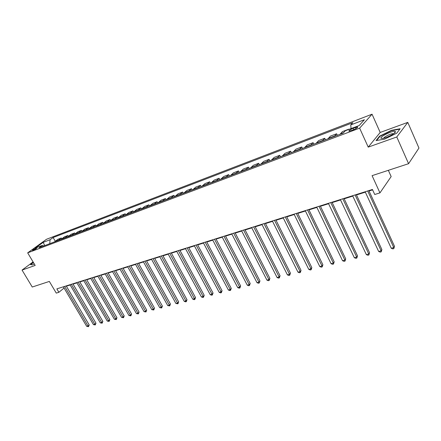 <?xml version="1.0" encoding="UTF-8"?>
<svg xmlns="http://www.w3.org/2000/svg" width="441" height="441" viewBox="0 0 441 441"><rect width="100%" height="100%" fill="white"/><g stroke="black" fill="none" stroke-linecap="round" stroke-linejoin="round"><path stroke-width="0.66" d="M33.064 250.378C35.462 249.259 36.774 248.41 37 247.82L36.394 247.969C34.007 249.077 32.695 249.931 32.463 250.521L33.064 250.378M372.044 114.202L46.559 239.254L27.678 252.853L359.63 128.149L372.044 114.202L380.192 132.443L368.229 147.123L396.784 136.98L407.776 122.383L380.192 132.443M407.776 122.383L418.95 148.044L408.581 163.694L372.083 175.65L379.949 192.882L391.156 176.565L388.345 170.325M33.081 261.91L22.05 270.085L32.254 287.025L49.337 281.43L56.283 293.111L58.89 292.3L64.061 288.028M396.784 136.98L408.581 163.694M379.949 192.882L374.734 194.492L372.436 189.476L56.85 288.861L58.89 292.3M355.485 127.432L353.213 128.292C349.889 129.737 348.489 130.707 349.002 131.203L353.302 129.847C356.648 128.397 358.059 127.421 357.53 126.931L355.485 127.432L356.008 128.579M351.047 128.607L350.738 124.941L352.811 122.703L53.118 237.534L55.268 241.227M350.738 124.941L364.415 119.715L359.195 125.525L345.331 130.768L343.153 133.121L39.128 247.682L42.259 245.411L35.341 248.029L43.19 242.363L50.092 239.728L53.118 237.534M368.229 147.123L359.63 128.149M22.05 270.085L35.175 265.427L27.678 252.853M66.371 286.187L70.158 284.996M73.041 284.087L76.921 282.868M79.827 281.953L83.807 280.702M86.728 279.781L90.807 278.503M93.751 277.576L97.935 276.259M100.901 275.327L105.19 273.977M108.172 273.04L112.571 271.656M115.581 270.708L120.09 269.291M123.122 268.337L127.741 266.882M130.795 265.923L135.541 264.429M138.617 263.464L143.485 261.932M146.583 260.956L151.572 259.391M154.697 258.404L159.818 256.794M162.966 255.808L168.225 254.154M171.395 253.156L176.791 251.458M179.983 250.455L185.523 248.713M188.742 247.699L194.431 245.907M197.673 244.887L203.51 243.052M206.785 242.026L212.782 240.136M216.079 239.099L222.236 237.164M225.56 236.117L231.883 234.127M235.235 233.074L241.734 231.029M245.113 229.97L251.794 227.87M255.201 226.795L262.064 224.64M265.499 223.559L272.555 221.338M276.016 220.246L283.276 217.964M286.766 216.867L294.23 214.519M297.747 213.416L305.426 211.002M308.97 209.883L316.87 207.402M320.447 206.272L328.578 203.72M332.189 202.584L340.551 199.949M344.195 198.808L352.806 196.096M356.477 194.944L365.341 192.155M369.045 190.992L372.612 189.867M348.379 129.615L348.903 129.417M54.508 241.889L57.925 239.276L61.321 237.991L61.784 238.785M61.078 239.413L64.485 236.795L67.936 235.483L68.41 236.304M67.754 236.894L71.15 234.27L74.667 232.936L75.146 233.78M74.551 234.336L77.936 231.701L81.508 230.345L82.004 231.216M81.464 231.729L84.837 229.088L88.476 227.71L88.983 228.603M88.498 229.077L91.86 226.431L95.559 225.031L96.083 225.952M95.664 226.382L99.004 223.725L102.775 222.297L103.31 223.251M102.951 223.631L106.281 220.969L110.112 219.519L110.663 220.506M110.371 220.836L113.684 218.168L117.587 216.691L118.16 217.716M117.929 217.986L121.225 215.313L125.2 213.808L125.79 214.877M125.63 215.087L128.904 212.408L132.95 210.875L133.568 212M133.469 212.132L136.721 209.447L140.85 207.887L141.495 209.067M141.456 209.122L144.692 206.432L148.893 204.839L149.56 206.068M149.593 206.057L152.806 203.362L157.09 201.741L157.757 202.981M157.889 202.932L161.075 200.231L165.441 198.577L166.114 199.834M166.345 199.745L169.504 197.039L173.952 195.352L174.63 196.625M174.967 196.499L178.098 193.786L182.635 192.067L183.313 193.351M183.759 193.186L186.863 190.468L191.488 188.715L192.166 190.016M192.723 189.806L195.798 187.083L200.512 185.303L201.195 186.615M201.868 186.361L204.911 183.638L209.723 181.813L210.407 183.142M211.2 182.844L214.205 180.115L219.116 178.258L219.805 179.603M220.726 179.255L223.692 176.527L228.703 174.63L229.392 175.987M230.445 175.59L233.377 172.861L238.493 170.926L239.182 172.299M240.373 171.852L243.261 169.118L248.481 167.145L249.176 168.534M250.51 168.032L253.355 165.298L258.685 163.28L259.38 164.686M260.863 164.129L263.657 161.395L269.104 159.333L269.804 160.761M271.435 160.144L274.186 157.409L279.748 155.304L280.448 156.748M282.246 156.07L284.941 153.341L290.63 151.186L291.33 152.647M293.293 151.908L295.933 149.179L301.749 146.98L302.454 148.457M304.588 147.652L307.173 144.924L313.116 142.675L313.821 144.174M316.136 143.297L318.661 140.574L324.736 138.276L325.447 139.791M327.955 138.849L330.408 136.131L336.626 133.777L337.337 135.31M340.044 134.29L342.431 131.578L348.792 129.174M334.206 136.489L336.626 133.777M322.25 140.999L324.736 138.276M310.563 145.398L313.116 142.675M299.136 149.708L301.749 146.98M287.962 153.915L290.63 151.186M277.031 158.038L279.748 155.304M266.331 162.067L269.104 159.333M255.863 166.014L258.685 163.28M245.615 169.873L248.481 167.145M235.582 173.655L238.493 170.926M225.753 177.359L228.703 174.63M216.129 180.986L219.116 178.258M206.697 184.536L209.723 181.813M197.458 188.02L200.512 185.303M188.395 191.433L191.488 188.715M179.515 194.784L182.635 192.067M170.805 198.064L173.952 195.352M162.266 201.283L165.441 198.577M153.887 204.437L157.09 201.741M145.668 207.535L148.893 204.839M137.603 210.578L140.85 207.887M129.687 213.56L132.95 210.875M121.914 216.487L125.2 213.808M114.285 219.364L117.587 216.691M106.794 222.187L110.112 219.519M99.434 224.96L102.775 222.297M92.208 227.683L95.559 225.031M85.107 230.356L88.476 227.71M78.129 232.986L81.508 230.345M71.277 235.571L74.667 232.936M64.535 238.107L67.936 235.483M57.909 240.604L61.321 237.991M50.092 239.728L49.745 243.68M43.753 245.94L42.259 245.411M43.19 242.363L44.723 245.576M391.476 130.332L379.618 136.164L376.052 140.58L384.558 139.147L396.784 133.143L400.136 128.744L391.476 130.332L391.614 130.641M33.356 262.378L30.468 264.523L32.408 264.925L34.31 263.972M379.789 136.545L379.618 136.164M367.706 190.964L393.785 247.583L391.233 248.233L365.165 191.769M368.869 190.6L394.502 246.315L393.785 247.583L393.802 248.636L392.782 248.895L391.233 248.233M394.502 246.315L393.802 248.636M355.11 194.933L381.145 250.824L378.648 251.464L352.624 195.716M356.295 194.558L381.889 249.562L381.145 250.824L381.189 251.855L380.192 252.114L378.648 251.464M381.889 249.562L381.189 251.855M342.8 198.808L368.786 253.994L366.35 254.617L340.375 199.575M344.013 198.428L369.564 252.737L368.786 253.994L368.852 255.008L367.882 255.256L366.35 254.617M369.564 252.737L368.852 255.008M330.772 202.595L356.703 257.092L354.321 257.704L328.396 203.345M332.007 202.21L357.508 255.841L356.703 257.092L356.797 258.09L355.843 258.332L354.321 257.704M357.508 255.841L356.797 258.09M319.014 206.3L344.89 260.124L342.558 260.725L316.693 207.033M320.271 205.903L345.716 258.878L344.89 260.124L345.005 261.105L344.068 261.342L342.558 260.725M345.716 258.878L345.005 261.105M381.14 138.336L382.843 138.391C387.093 137.824 396.365 132.813 395.384 131.616L395.191 131.429C393.201 130.078 378.714 137.206 381.14 138.336M393.543 133.772L393.234 133.678C391.387 133.309 383.731 136.975 383.769 138.198M376.614 140.486L379.966 136.324L391.465 130.668L399.833 129.147M33.748 263.029L34.045 263.531M32.48 264.892L30.782 264.539L33.461 262.549M307.515 209.922L333.33 263.09L331.053 263.674L305.244 210.638M308.794 209.519L334.179 261.849L333.33 263.09L333.468 264.054L332.553 264.286L331.053 263.674M334.179 261.849L333.468 264.054M296.269 213.461L322.024 265.989L319.791 266.562L294.048 214.161M297.57 213.053L322.889 264.754L322.024 265.989L322.178 266.937L321.285 267.169L319.791 266.562M322.889 264.754L322.178 266.937M285.272 216.928L310.955 268.828L308.772 269.39L283.1 217.611M286.589 216.514L311.842 267.599L310.955 268.828L311.131 269.765L310.255 269.986L308.772 269.39M311.842 267.599L311.131 269.765M274.506 220.318L300.123 271.606L297.984 272.158L272.378 220.985M275.84 219.894L301.032 270.388L300.123 271.606L300.31 272.527L299.456 272.747L297.984 272.158M301.032 270.388L300.31 272.527M263.972 223.637L289.511 274.33L287.416 274.87L261.888 224.293M265.322 223.207L290.437 273.111L289.511 274.33L289.72 275.234L288.883 275.449L287.416 274.87M290.437 273.111L289.72 275.234M253.658 226.883L279.125 276.992L277.075 277.521L251.618 227.523M255.025 226.454L280.068 275.785L279.125 276.992L279.351 277.885L278.53 278.095L277.075 277.521M280.068 275.785L279.351 277.885M243.559 230.064L268.949 279.605L266.937 280.123L241.563 230.693M244.942 229.629L269.909 278.398L268.949 279.605L269.186 280.482L268.387 280.685L266.937 280.123M269.909 278.398L269.186 280.482M233.664 233.179L258.977 282.163L257.009 282.67L231.712 233.796M235.064 232.738L259.953 280.961L258.977 282.163L259.231 283.028L258.443 283.227L257.009 282.67M259.953 280.961L259.231 283.028M223.978 236.227L249.209 284.671L247.274 285.167L222.066 236.834M225.384 235.786L250.196 283.475L249.209 284.671L249.479 285.52L248.702 285.718L247.274 285.167M250.196 283.475L249.479 285.52M214.486 239.22L239.628 287.124L237.738 287.615L212.606 239.81M215.903 238.774L240.632 285.939L239.628 287.124L239.915 287.962L239.154 288.155L237.738 287.615M240.632 285.939L239.915 287.962M205.181 242.148L230.241 289.533L228.383 290.013L203.34 242.726M206.614 241.701L231.26 288.353L230.241 289.533L230.538 290.36L229.794 290.547L228.383 290.013M231.26 288.353L230.538 290.36M196.063 245.02L221.035 291.898L219.216 292.361L194.261 245.587M197.502 244.568L222.066 290.718L221.035 291.898L221.343 292.708L220.616 292.896L219.216 292.361M222.066 290.718L221.343 292.708M187.122 247.836L212.005 294.213L210.219 294.671L185.352 248.393M188.572 247.379L213.047 293.045L212.005 294.213L212.33 295.012L211.614 295.194L210.219 294.671M213.047 293.045L212.33 295.012M178.351 250.598L203.147 296.484L201.399 296.936L176.62 251.144M179.818 250.135L204.205 295.321L203.147 296.484L203.483 297.273L202.783 297.454L201.399 296.936M204.205 295.321L203.483 297.273M169.752 253.305L194.459 298.711L192.739 299.152L168.054 253.84M171.224 252.842L195.523 297.554L194.459 298.711L194.806 299.494L194.117 299.671L192.739 299.152M195.523 297.554L194.806 299.494M161.318 255.962L185.931 300.9L184.244 301.335L159.653 256.486M162.801 255.499L187.006 299.748L185.931 300.9L186.289 301.672L185.617 301.842L184.244 301.335M187.006 299.748L186.289 301.672M153.044 258.569L177.563 303.05L175.909 303.474L151.406 259.082M154.532 258.101L178.649 301.898L177.563 303.05L177.932 303.805L175.909 303.474M178.649 301.898L177.932 303.805M144.924 261.127L169.35 305.155L167.723 305.574L143.314 261.634M146.418 260.659L170.441 304.014L169.35 305.155L169.724 305.905L167.723 305.574M170.441 304.014L169.724 305.905M136.953 263.635L161.285 307.223L159.692 307.636L135.376 264.131M138.452 263.167L162.387 306.087L161.285 307.223L161.671 307.961L159.692 307.636M162.387 306.087L161.671 307.961M129.125 266.099L153.363 309.257L151.798 309.659L127.576 266.59M130.63 265.625L154.477 308.127L153.363 309.257L153.76 309.984L151.798 309.659M154.477 308.127L153.76 309.984M121.44 268.519L145.591 311.252L144.047 311.644L119.924 268.999M122.956 268.045L146.704 310.128L145.591 311.252L145.993 311.969L144.047 311.644M146.704 310.128L145.993 311.969M113.899 270.895L137.95 313.209L136.434 313.601L112.405 271.369M115.415 270.421L139.069 312.09L137.95 313.209L138.358 313.92L136.434 313.601M139.069 312.09L138.358 313.92M106.49 273.233L130.442 315.139L128.959 315.519L105.024 273.69M108.012 272.753L131.572 314.02L130.442 315.139L130.861 315.833L128.959 315.519M131.572 314.02L130.861 315.833M99.208 275.52L123.067 317.029L121.606 317.404L97.77 275.978M100.735 275.041L124.202 315.921L123.067 317.029L123.497 317.718L121.606 317.404M124.202 315.921L123.497 317.718M92.059 277.775L115.818 318.887L114.384 319.256L90.642 278.221M93.591 277.295L116.964 317.785L115.818 318.887L116.253 319.571L114.384 319.256M116.964 317.785L116.253 319.571M85.036 279.985L108.695 320.717L107.284 321.076L83.641 280.426M86.568 279.506L109.842 319.615L108.695 320.717L109.136 321.39L107.284 321.076M109.842 319.615L109.136 321.39M78.129 282.163L101.695 322.509L100.305 322.867L76.762 282.593M79.661 281.678L102.847 321.417L101.695 322.509L102.141 323.176L100.305 322.867M102.847 321.417L102.141 323.176M71.343 284.302L94.809 324.278L93.448 324.626L69.998 284.721M72.881 283.817L95.967 323.192L94.809 324.278L95.262 324.934L93.448 324.626M95.967 323.192L95.262 324.934M64.667 286.402L88.04 326.015L86.701 326.357L63.35 286.815M66.211 285.917L89.203 324.934L88.04 326.015L88.498 326.66L86.701 326.357M89.203 324.934L88.498 326.66M340.314 133.844L343.644 132.592M328.236 138.402L334.482 136.043M316.429 142.856L322.536 140.552M304.885 147.206L310.855 144.957M293.601 151.461L299.439 149.262M282.56 155.629L288.271 153.474M271.755 159.703L277.345 157.597M261.188 163.688L266.656 161.626M250.841 167.591L256.193 165.573M240.709 171.411L245.951 169.432M230.792 175.154L235.924 173.214M221.073 178.814L226.101 176.918M211.553 182.409L216.481 180.551M202.226 185.926L207.055 184.106M193.086 189.371L197.816 187.59M184.123 192.75L188.765 191.003M175.336 196.069L179.884 194.349M166.72 199.315L171.18 197.634M158.269 202.502L162.641 200.853M149.979 205.633L154.267 204.012M141.842 208.698L146.054 207.11M133.855 211.713L137.989 210.153M126.016 214.668L130.073 213.135M118.326 217.567L122.306 216.068M110.768 220.417L114.682 218.945M103.348 223.218L107.191 221.768M96.061 225.963L99.837 224.541M88.9 228.664L92.61 227.269M81.866 231.316L85.51 229.943M74.959 233.923L78.537 232.578M68.162 236.486L71.679 235.163M61.486 239.005L64.943 237.699M54.921 241.481L58.322 240.202M353.825 129.643L353.213 128.292M357.706 127.322L357.53 126.931M393.973 133.463L395.384 131.616"/></g></svg>
